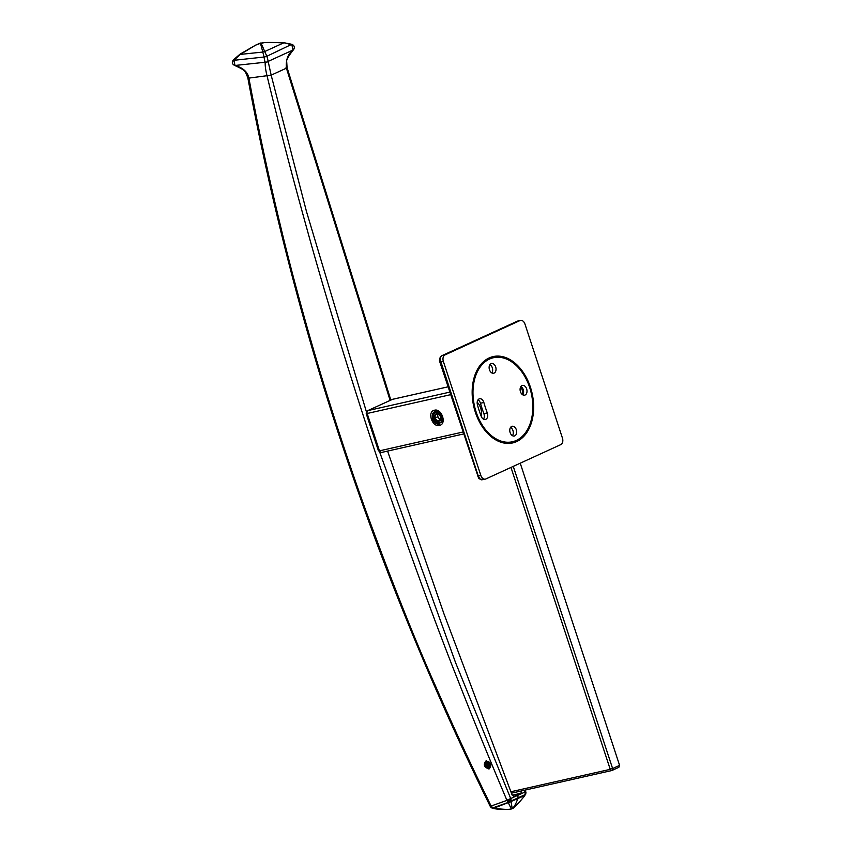 <?xml version="1.0" encoding="UTF-8"?>
<svg xmlns="http://www.w3.org/2000/svg" width="852" height="852" viewBox="0 0 852 852"><rect width="100%" height="100%" fill="white"/><g stroke="black" fill="none" stroke-linecap="round" stroke-linejoin="round"><path stroke-width="1.28" d="M291.597 44.4L266.708 56.317A2.95 2.205 162.1 0 0 264.035 57.02L262.81 52.057L240.307 54.411L233.831 60.322L233.437 59.842L240.115 54.102L255.579 45.177L240.307 54.411C251.159 47.392 257.794 43.729 260.233 43.42L255.579 45.167L259.69 43.292L264.716 42.6L283.311 42.664L264.716 42.6L260.733 43.292C263.044 42.334 270.627 42.217 283.482 42.951L264.684 51.557A2.95 2.556 160.4 0 0 262.81 52.057L260.499 43.388C261.074 43.228 262.469 45.955 264.684 51.557L267.177 56.871L271.16 75.157L286.421 68.171L390.109 400.387M521.562 790.368L520.955 793.244L514.139 796.343M379.247 450.889L455.575 662.654L510.699 798.558L525.024 792.009L525.183 794.575L510.934 801.093A2.95 2.066 -176.6 0 1 507.462 801.498L508.41 802.808M524.385 790.251L525.024 792.009L525.748 791.689L525.162 790.07M292.875 49.586L293.077 50.044C287.901 53.932 285.686 59.981 286.421 68.171L286.048 67.521M292.449 45.294A2.95 0.895 111.7 0 0 292.172 44.379L283.375 42.611L291.842 44.805L293.077 50.044M292.172 44.379C294.579 45.848 294.994 47.68 293.407 49.885L293.407 49.885A2.95 0.692 -137.2 0 1 293.173 49.948L267.816 61.557A2.95 2.599 -166.5 0 1 264.897 61.898L265.238 62.239C264.983 65.466 265.611 70.12 267.123 76.19C277.731 119.727 289.478 166.044 307.008 229.103C326.359 299.563 361.11 413.167 393.07 504.469C418.875 577.912 440.409 636.274 457.694 679.577C475.885 725.819 487.557 754.446 506.865 800.198L507.462 801.498M267.816 61.61A2.95 2.748 176.4 0 1 265.238 62.239L234.886 65.487M235.163 65.444C243.203 67.936 247.783 72.154 248.89 78.107L271.16 75.157L306.454 211.445L366.413 411.825M248.518 77.425L248.89 78.107C257.123 121.985 266.154 166.747 281.714 230.924C290.724 268.412 302.311 311.385 316.497 359.863C331.098 409.556 350.268 467.62 365.817 510.614C392.069 582.299 415.19 640.512 435.17 685.264C455.522 731.634 468.664 760.016 491.103 806.024L506.919 800.401A2.95 0.927 172.7 0 0 511.008 799.772L511.051 801.562L493.745 808.186C502.733 809.443 508.58 809.698 511.317 808.942L508.378 802.818M489.027 769.026C483.989 767.226 483.009 764.489 486.098 760.804C491.146 762.636 492.126 765.373 489.027 769.026L489.357 767.631M489.421 767.375C491.7 765.075 490.912 763.094 487.046 761.454L486.055 761.922M486.098 760.804L487.046 761.454M485.193 764.532L485.565 765.82M486.545 763.456L487.376 766.427M490.347 766.438L490.795 765.895M489.208 762.082L488.281 761.837M524.917 794.692L524.033 795.097M519.06 797.376L524.118 795.576M525.013 794.873L524.449 795.459M517.899 798.42C515.961 803.819 514.075 807.206 512.233 808.58L511.019 801.562L524.587 795.544C521.136 800.795 514.406 807.408 512.233 808.58L511.317 808.942M264.035 57.02L233.831 60.322L235.045 65.402A2.95 0.873 110 0 1 234.683 65.487L234.95 65.583C245.887 70.546 245.014 70.854 247.847 77.894C294.685 329.958 375.487 572.789 490.241 806.375L491.103 806.024L493.606 808.516C501.221 810.114 511.882 809.208 511.296 808.974M493.01 808.026L492.105 808.122A2.95 0.99 111.7 0 0 492.722 807.941L508.261 802.414A2.95 2.503 159.9 0 0 510.955 801.295M491.742 807.078A2.95 0.831 139.4 0 1 490.763 807.174L492.105 808.122M506.865 800.198L510.699 798.558L511.008 799.772M513.905 796.364L512.02 794.735L444.009 613.962L387.575 451.091M524.747 795.278L525.183 794.575A2.95 0.852 -155.7 0 0 525.663 794.352L525.961 792.669A2.95 0.777 175.6 0 1 525.311 793.223M525.663 794.352L524.587 795.544M234.683 65.487L234.683 65.487C232.181 64.145 231.691 62.356 233.214 60.098A2.95 0.65 -140.6 0 0 233.576 60.993M267.177 56.871A2.95 2.002 175.9 0 0 264.045 57.159L264.897 61.898M434.477 410.227C441.773 408.076 447.066 424.221 439.462 425.404C432.166 427.566 426.873 411.42 434.477 410.227M435.372 420.963L439.792 424.094L433.711 420.537L433.423 412.517M441.059 422.507L442.284 415.552L435.745 411.133C432.507 412.219 431.538 415.03 432.805 419.535A7.072 5.165 -114.6 0 0 439.76 424.221M381.653 452.401A2.364 1.597 -102.7 0 1 381.44 452.476A2.364 1.597 -102.7 0 1 379.459 450.846L378.98 449.931M367.074 413.689L367.169 413.486A2.364 1.597 -102.7 0 1 367.904 410.589L367.595 410.696C366.573 411.303 366.126 412.315 366.264 413.752L378.426 450.751L381.44 452.476L463.626 433.945M391.803 399.652L392.41 399.364A2.364 1.597 -102.7 0 1 392.623 399.29L392.623 399.29A2.364 1.597 -102.7 0 1 392.847 399.268M513.266 466.374L612.62 768.557L619.585 765.362L520.231 463.19M510.859 791.764L609.712 769.462L611.896 770.517L612.62 768.557L610.011 768.653L510.976 467.428M609.712 769.462L610.011 768.653M619.585 765.362L618.861 767.322L611.896 770.517L511.413 793.18M483.031 479.58L479.91 478.93L478.281 476.023L440.154 359.555L440.772 356.956L442.316 355.508L517.42 321.14L520.487 320.395A5.314 3.589 77.3 0 0 520.008 320.554L445.01 354.901A5.314 3.589 77.3 0 0 443.359 361.429L480.847 475.448A5.314 3.589 77.3 0 0 485.31 479.122A5.314 3.589 77.3 0 0 485.8 478.962L560.797 444.616A5.314 3.589 77.3 0 0 562.448 438.088L524.96 324.069A5.314 3.589 77.3 0 0 520.487 320.395M481.135 479.697L481.891 479.814M439.653 360.62A2.364 0.884 -7.9 0 1 439.451 360.321A2.364 0.884 -7.9 0 1 440.154 359.555M439.983 361.993L439.451 360.321L440.218 357.18A2.364 1.012 35.5 0 1 440.772 356.956M516.653 441.57A44.261 29.905 77.3 0 0 531.307 390.152A44.261 29.905 77.3 0 0 493.17 356.583A44.261 29.905 77.3 0 0 489.154 357.947A44.261 29.905 77.3 0 0 474.489 409.365A44.261 29.905 77.3 0 0 512.638 442.933A44.261 29.905 77.3 0 0 516.653 441.57M510.486 443.296A44.261 29.905 77.3 0 0 512.403 442.529A44.261 29.905 77.3 0 0 515.471 440.814M496.631 357.286A44.261 29.905 77.3 0 0 491.072 357.18M481.135 416.064A11.065 7.476 77.3 0 0 480.656 407.97A11.065 7.476 77.3 0 0 477.184 402.293M522.713 394.806A11.065 7.476 77.3 0 0 521.914 389.076A11.065 7.476 77.3 0 0 520.86 386.595M491.742 358.191A43.079 29.106 77.3 0 0 485.278 360.236M503.947 443.019A43.079 29.106 77.3 0 0 510.667 442.092M512.467 435.692A4.984 3.365 77.3 0 0 512.925 430.494A4.984 3.365 77.3 0 0 510.582 427.363M522.787 394.849A4.984 3.365 77.3 0 0 520.913 386.52M491.828 372.92A4.984 3.365 77.3 0 0 492.286 367.713A4.984 3.365 77.3 0 0 489.943 364.581M478.835 418.854A5.016 3.387 -102.7 0 1 477.876 417.192A71.643 48.394 -102.7 0 1 474.01 405.435A5.016 3.387 -102.7 0 1 473.829 402.698M478.004 399.844A5.016 3.387 -102.7 0 1 480.453 403.252L483.851 402.485A5.016 3.387 -102.7 0 0 479.548 398.768A5.016 3.387 -102.7 0 0 477.408 404.668A71.643 48.394 -102.7 0 0 481.273 416.426A5.016 3.387 -102.7 0 0 485.352 419.482A5.016 3.387 -102.7 0 0 487.28 412.911A105.392 71.206 -102.7 0 1 483.851 402.485M483.489 419.173A5.016 3.387 -102.7 0 0 483.883 413.678A105.392 71.206 -102.7 0 1 480.453 403.252M510.124 432.571A4.984 3.365 77.3 0 0 514.32 436.011A4.984 3.365 77.3 0 0 516.323 429.727A4.984 3.365 77.3 0 0 512.127 426.288A4.984 3.365 77.3 0 0 510.124 432.571M476.13 412.017A43.079 29.106 -102.7 0 1 489.517 359.054A43.079 29.106 -102.7 0 1 529.678 387.5A43.079 29.106 -102.7 0 1 516.28 440.463A43.079 29.106 -102.7 0 1 476.13 412.017M525.098 395.019A4.984 3.365 77.3 0 0 526.749 389.226A4.984 3.365 77.3 0 0 522.457 385.434A4.984 3.365 77.3 0 0 521.999 385.594A4.984 3.365 77.3 0 0 520.348 391.387A4.984 3.365 77.3 0 0 524.651 395.168A4.984 3.365 77.3 0 0 525.098 395.019M495.683 366.946A4.984 3.365 77.3 0 0 491.487 363.506A4.984 3.365 77.3 0 0 489.485 369.789A4.984 3.365 77.3 0 0 493.681 373.229A4.984 3.365 77.3 0 0 495.683 366.946M488.59 765.916A1.48 1.076 65.4 0 1 487.429 763.371M488.547 763.051L489.517 764.436L488.665 767.375A2.769 2.386 -118.3 0 0 486.982 762.274L488.547 763.051M486.982 762.274L487.206 761.645L490.443 764.084L489.208 767.716A3.301 2.407 65.4 0 1 487.823 767.929L485.374 765.362L485.896 762.039A3.301 2.407 65.4 0 1 487.206 761.645M489.261 764.51A2.641 1.928 -114.6 0 0 486.545 762.444A2.641 1.928 -114.6 0 0 485.459 765.373A2.641 1.928 -114.6 0 0 488.185 767.439A2.641 1.928 -114.6 0 0 489.261 764.51M489.208 767.716L488.665 767.375M488.43 766.193A1.704 1.246 -114.6 0 0 486.29 763.69A1.704 1.246 -114.6 0 0 487.206 766.47L488.43 766.193A1.704 1.246 65.4 0 1 487.206 766.47M437.875 413.816L437.566 416.873L440.622 419.716M434.967 418.055A4.026 2.939 65.4 0 1 435.329 414.445A4.026 2.939 65.4 0 1 436.607 413.603A4.026 2.939 65.4 0 1 438.226 413.784A4.026 2.939 65.4 0 1 440.761 416.756A4.026 2.939 65.4 0 1 440.388 420.377A4.026 2.939 65.4 0 1 439.11 421.207A4.026 2.939 65.4 0 1 437.502 421.026A4.026 2.939 65.4 0 1 434.967 418.055L435.329 414.445L438.226 413.784L440.761 416.756L440.388 420.377L437.502 421.026L434.967 418.055L437.566 416.873M437.502 421.026L440.101 419.834M433.849 418.311A5.581 4.068 -114.6 0 0 439.589 422.677A5.581 4.068 -114.6 0 0 441.868 416.5A5.581 4.068 -114.6 0 0 436.128 412.144A5.581 4.068 -114.6 0 0 433.849 418.311M436.831 410.462L436.277 411.612L440.612 413.028M442.177 421.25L440.015 422.986M440.718 422.709A6.028 5.005 -117.2 0 0 441.964 421.772M439.387 412.006A6.028 5.005 -117.2 0 0 436.277 411.612M440.686 419.514A3.483 2.545 65.4 0 1 438.833 418.353A3.483 2.545 65.4 0 1 437.747 415.062A3.483 2.545 65.4 0 1 438.173 413.795M517.856 795.278L518.059 797.834M520.955 793.244L512.244 795.204M449.803 392.122L367.904 410.589L392.41 399.364L448.056 386.819L392.623 399.29L367.606 410.696M462.987 432.017L379.459 450.846L367.169 413.486L450.644 394.668M485.31 479.122L481.657 479.846L478.696 478.43A2.364 1.651 -37.6 0 0 479.91 478.93M477.631 475.959L480.847 475.448M458.845 418.96L459.494 419.024M478.696 478.43L439.877 362.111L443.359 361.429M441.56 356.019A2.364 1.715 65.4 0 1 442.071 355.593L442.071 355.593A2.364 1.715 65.4 0 1 442.316 355.508L445.01 354.901M516.94 321.364A2.364 1.725 65.4 0 1 517.164 321.225L517.164 321.225A2.364 1.725 65.4 0 1 517.42 321.14L520.008 320.554M483.883 413.678L487.28 412.911M390.823 400.057L287.071 67.617L286.709 61.663C286.123 60.162 288.285 56.307 293.205 50.087L293.407 49.885M490.241 806.375L490.763 807.174M525.961 792.669L525.748 791.689M512.254 808.591C513.074 808.963 517.27 804.671 524.832 795.715M260.648 43.026L259.69 43.292M440.218 357.18L442.071 355.593L517.888 320.98"/></g></svg>
